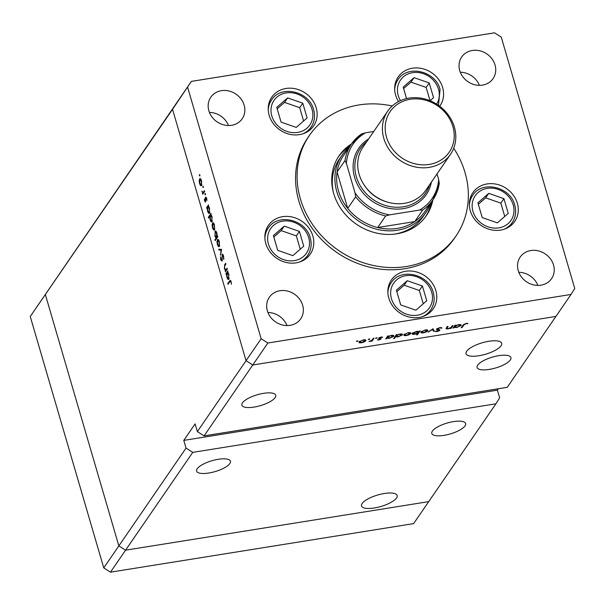 <?xml version="1.0" encoding="UTF-8"?>
<svg xmlns="http://www.w3.org/2000/svg" width="605" height="605" viewBox="0 0 605 605"><rect width="100%" height="100%" fill="white"/><g stroke="black" fill="none" stroke-linecap="round" stroke-linejoin="round"><path stroke-width="0.91" d="M192.761 452.366L125.575 550.187L428.726 501.628L495.911 403.807L192.761 452.366L186.037 448.078L118.852 545.899L45.345 294.537L172.546 109.339L246.054 360.693L252.777 364.989L267.879 343.005L571.022 294.446L574.75 288.479L501.25 37.117L494.519 32.829L191.377 81.388L30.25 316.521L103.75 567.883L110.481 572.171L413.623 523.612L428.726 501.628L125.575 550.187L118.852 545.899L45.345 294.537L30.25 316.521M110.481 572.171L125.575 550.187L118.852 545.899L103.75 567.883M208.808 473.027A17.636 5.664 -16.3 0 1 196.602 471.113A17.636 5.664 -16.3 0 1 218.246 459.293A17.636 5.664 -16.3 0 1 230.452 461.214A17.636 5.664 -16.3 0 1 208.808 473.027M444.01 435.358A17.636 5.664 -16.3 0 1 431.796 433.437A17.636 5.664 -16.3 0 1 453.447 421.617A17.636 5.664 -16.3 0 1 465.653 423.538A17.636 5.664 -16.3 0 1 444.01 435.358M489.301 369.405A17.636 5.664 -16.3 0 1 477.095 367.485A17.636 5.664 -16.3 0 1 498.739 355.672A17.636 5.664 -16.3 0 1 510.945 357.585A17.636 5.664 -16.3 0 1 489.301 369.405M254.1 407.082A17.636 5.664 -16.3 0 1 241.894 405.161A17.636 5.664 -16.3 0 1 263.538 393.341A17.636 5.664 -16.3 0 1 275.744 395.262A17.636 5.664 -16.3 0 1 254.1 407.082M478.918 355.74A18.566 5.959 -16.3 0 1 466.062 353.721A18.566 5.959 -16.3 0 1 488.855 341.28A18.566 5.959 -16.3 0 1 501.704 343.3A18.566 5.959 -16.3 0 1 478.918 355.74M384.296 493.506A18.566 5.959 163.7 0 0 361.51 505.946A18.566 5.959 163.7 0 0 374.366 507.973A18.566 5.959 163.7 0 0 397.152 495.525A18.566 5.959 163.7 0 0 384.296 493.506M495.911 403.807L499.639 397.84L497.386 390.149L498.354 388.743M191.377 81.388L172.546 109.339L246.054 360.693L252.777 364.989L204.089 435.88L507.232 387.321L571.022 294.446M252.777 364.989L555.927 316.43L252.777 364.989M187.648 87.354L261.148 338.717L197.359 431.592L195.112 423.893L183.784 440.38L186.037 448.078M197.359 431.592L204.089 435.88M183.784 440.38L497.386 390.149M394.392 234.135A50.79 44.762 34.5 0 0 423.069 216.673L425.708 212.824A50.79 44.762 -145.5 0 1 377.376 229.393A50.79 44.762 -145.5 0 1 336.803 191.603A50.79 44.762 -145.5 0 1 341.976 155.319A50.79 44.762 -145.5 0 1 349.07 147.476M351.482 143.967A52.907 46.63 34.5 0 0 339.095 155.765A52.907 46.63 34.5 0 0 333.71 193.57A52.907 46.63 34.5 0 0 375.977 232.933A52.907 46.63 34.5 0 0 426.321 215.675A52.907 46.63 34.5 0 0 432.893 199.877M425.549 216.756A52.907 46.63 34.5 0 0 431.38 202.078M392.221 105.996A88.882 78.332 34.5 0 0 309.442 135.399A88.882 78.332 34.5 0 0 300.39 198.909A88.882 78.332 34.5 0 0 371.402 265.035A88.882 78.332 34.5 0 0 455.973 236.041A88.882 78.332 34.5 0 0 465.026 172.531A88.882 78.332 34.5 0 0 453.705 148.225M309.442 135.399L307.93 137.592A88.882 78.332 34.5 0 0 298.878 201.102A88.882 78.332 34.5 0 0 369.889 267.236A88.882 78.332 34.5 0 0 454.468 238.241L455.973 236.041M269.165 115.328A25.395 22.377 34.5 0 0 289.455 134.219A25.395 22.377 34.5 0 0 313.617 125.938A25.395 22.377 34.5 0 0 316.203 107.796A25.395 22.377 34.5 0 0 295.913 88.897A25.395 22.377 34.5 0 0 271.751 97.186A25.395 22.377 34.5 0 0 269.165 115.328M309.457 130.355A25.395 22.377 34.5 0 0 309.828 128.971M439.691 106.215A25.395 22.377 34.5 0 0 440.069 105.678A25.395 22.377 34.5 0 0 442.656 87.536A25.395 22.377 34.5 0 0 422.366 68.645A25.395 22.377 34.5 0 0 398.196 76.926A25.395 22.377 34.5 0 0 395.609 95.076A25.395 22.377 34.5 0 0 398.551 101.564M470.304 210.79A25.395 22.377 34.5 0 0 490.594 229.681A25.395 22.377 34.5 0 0 514.757 221.4A25.395 22.377 34.5 0 0 517.343 203.25A25.395 22.377 34.5 0 0 497.053 184.359A25.395 22.377 34.5 0 0 472.891 192.64A25.395 22.377 34.5 0 0 470.304 210.79M510.597 225.816A25.395 22.377 34.5 0 0 510.968 224.425M388.803 298.129A25.395 22.377 34.5 0 0 409.093 317.02A25.395 22.377 34.5 0 0 433.256 308.739A25.395 22.377 34.5 0 0 435.842 290.589A25.395 22.377 34.5 0 0 415.552 271.698A25.395 22.377 34.5 0 0 391.39 279.979A25.395 22.377 34.5 0 0 388.803 298.129M429.096 313.156A25.395 22.377 34.5 0 0 429.467 311.764M265.799 243.543A25.395 22.377 34.5 0 0 286.089 262.441A25.395 22.377 34.5 0 0 310.259 254.153A25.395 22.377 34.5 0 0 312.846 236.01A25.395 22.377 34.5 0 0 292.555 217.112A25.395 22.377 34.5 0 0 268.393 225.4A25.395 22.377 34.5 0 0 265.799 243.543M306.092 258.577A25.395 22.377 34.5 0 0 306.463 257.185M553.53 265.028A19.05 16.789 -145.5 0 1 551.586 278.64A19.05 16.789 -145.5 0 1 533.466 284.849A19.05 16.789 -145.5 0 1 518.251 270.677A19.05 16.789 -145.5 0 1 520.187 257.072A19.05 16.789 -145.5 0 1 538.314 250.856A19.05 16.789 -145.5 0 1 553.53 265.028M244.148 105.157A19.05 16.789 -145.5 0 1 242.204 118.761A19.05 16.789 -145.5 0 1 224.084 124.978A19.05 16.789 -145.5 0 1 208.869 110.806A19.05 16.789 -145.5 0 1 210.805 97.201A19.05 16.789 -145.5 0 1 228.932 90.984A19.05 16.789 -145.5 0 1 244.148 105.157M459.747 70.619A19.05 16.789 34.5 0 0 474.963 84.791A19.05 16.789 34.5 0 0 493.09 78.574A19.05 16.789 34.5 0 0 495.026 64.969A19.05 16.789 34.5 0 0 479.81 50.797A19.05 16.789 34.5 0 0 461.691 57.006A19.05 16.789 34.5 0 0 459.747 70.619M267.372 310.864A19.05 16.789 34.5 0 0 282.588 325.036A19.05 16.789 34.5 0 0 300.708 318.827A19.05 16.789 34.5 0 0 302.651 305.215A19.05 16.789 34.5 0 0 287.435 291.043A19.05 16.789 34.5 0 0 269.308 297.259A19.05 16.789 34.5 0 0 267.372 310.864M227.094 268.257L227.329 269.059L225.4 271.872L225.506 270.556L224.395 268.62L224.659 264.74L225.642 263.304L225.884 264.113L224.561 266.17L224.674 268.416L225.839 269.906L227.094 268.257M226.852 269.747L225.763 269.928L226.86 269.739M222.701 254.259L222.103 254.35L223.57 255.877L223.79 259.447L223.298 256.27L222.338 255.159L222.035 261.178L220.772 259.863L220.523 256.815L221.075 259.56L221.793 260.384L222.368 254.145M223.207 254.932L222.338 255.159M222.269 260.384L221.664 260.483L222.277 260.309M221.574 249.381L220.553 255.302L221.067 250.205L219.025 250.069L218.768 249.199L221.574 249.381M218.261 239.588L217.384 239.731C218.05 239.028 218.707 239.678 219.365 241.675L219.365 246.522L218.42 246.621L217.369 244.586L216.961 241.629L217.785 239.429M219.365 246.522L218.42 246.621L219.403 246.462M213.384 222.897L212.499 223.041C213.172 222.345 213.83 222.988 214.488 224.984L214.488 229.832L213.542 229.93L212.491 227.896L212.075 224.939L212.907 222.738M214.488 229.832L213.542 229.93L214.525 229.771M209.595 213.157C208.922 213.83 208.256 213.164 207.598 211.16L207.213 207.938L206.849 208.46L206.615 207.651L208.551 204.838L208.453 206.131L209.602 208.279L209.201 213.452M199.847 174.928L199.847 175.994L199.408 175.563L199.605 174.467M199.847 175.994L199.408 175.563L199.937 175.48M200.459 178.702L199.582 178.846C200.247 178.15 200.905 178.793 201.563 180.789L201.563 185.637L200.618 185.735L199.567 183.701L199.158 180.744L199.983 178.543M201.563 185.637L200.618 185.735L201.601 185.576M203.25 186.552L203.25 187.618L202.811 187.187L203 186.09M203.25 187.618L202.811 187.187L203.34 187.104M204.407 190.681L204.641 191.49L202.713 194.303L202.766 193.078L201.836 191.15L203.053 192.45L204.407 190.681M204.089 192.299L202.932 192.488L204.097 192.284M205.367 193.797L205.367 194.87L204.929 194.439L205.118 193.343M205.367 194.87L204.929 194.439L205.458 194.356M205.609 201.896L204.619 200.981L204.399 198.901L205.367 201.11L205.534 197.086L206.653 198.198L206.94 200.452L205.783 197.88L205.382 202.07M204.853 200.633L205.829 201.034M206.479 197.699L205.783 197.88M212.09 221.672C211.417 222.345 210.744 221.68 210.086 219.675L209.716 216.431L208.566 218.11L208.332 217.301L211.039 213.353L210.941 214.646L212.09 216.794L211.697 221.974M215.751 231.08L214.888 231.216C215.561 230.543 216.235 231.208 216.893 233.212L217.278 236.434L217.634 235.912L217.868 236.721L215.161 240.669L214.926 239.86L216.053 238.219L214.888 236.101L215.282 230.921M228.917 279.223C228.244 279.896 227.578 279.23 226.913 277.226L226.527 273.997L226.172 274.519L225.937 273.717L227.866 270.904L227.767 272.197L228.917 274.337L228.524 279.518M230.823 281.99L229.771 281.741L228.017 284.305L227.782 283.495L230.195 280.274L231.102 281.643L231.435 284.252L231.186 281.938M230.929 281.121L229.771 281.741M446.566 327.486L446.808 328.318L448.154 328.598L450.937 327.486L452.283 325.694L453.1 325.566L451.171 328.371L450.347 328.507L450.695 328.001L447.768 328.961L445.945 328.712L447.239 326.503L448.055 326.367L446.815 328.439L446.543 327.509M436.507 329.06L439.835 327.6L442.036 327.993L439.563 327.993L437.324 328.931L439.759 329.891L439.865 330.398L436.999 331.653L435.01 331.396L439.033 330.542L436.432 329.385M437.196 328.492L437.392 329.256M439.759 329.891L439.865 330.398L439.714 329.869M439.033 330.542L438.617 329.612M433.051 328.772L434.284 331.079L433.392 331.222L432.583 329.528L428.068 332.077L433.051 328.772M427.501 330.02L427.75 330.867L426.147 332.009L423.281 332.886L421.057 332.826L420.83 331.979L425.277 329.975C427.342 329.71 428.166 330.005 427.75 330.867L427.886 330.375M421.057 332.826L420.83 331.979L421.057 332.826M410.5 332.742L410.742 333.589L409.146 334.739L406.28 335.609L404.057 335.556L403.83 334.701L408.277 332.697C410.341 332.432 411.166 332.735 410.742 333.589L410.878 333.098M403.815 334.724L404.057 335.556L403.83 334.701M386.913 338.203L385.733 338.853L387.669 336.047L388.486 335.911L388.153 336.403L391.253 335.427C393.318 335.17 394.142 335.473 393.734 336.335L389.227 338.339L386.913 338.203L386.693 337.461M393.87 335.828L393.734 336.335L393.484 335.48M357.389 340.849L357.926 341.046L356.95 341.492L356.405 341.296L357.873 340.865M356.806 341.023L356.95 341.492L356.405 341.296M365.586 339.934L365.836 340.789L364.233 341.931L361.366 342.801L359.143 342.748L358.916 341.893L363.363 339.897C365.428 339.632 366.252 339.927 365.836 340.789L365.964 340.29M359.143 342.748L358.916 341.893L359.143 342.748M369.231 338.951L369.776 339.155L368.793 339.594L368.248 339.397L369.715 338.966M368.649 339.125L368.793 339.594L368.248 339.397M373.24 338.354L374.064 338.225L372.135 341.038L368.997 341.492L371.788 340.29L373.24 338.354M376.499 337.787L377.044 337.991L376.06 338.429L375.516 338.233L376.991 337.802M375.924 337.961L376.06 338.429L375.516 338.233M380.916 338.543L381.052 338.997L378.851 340.002L377.414 339.874L380.22 339.14L378.465 338.195L380.984 337.068L382.632 337.144L379.297 338.051L381.037 338.611M380.22 339.14L380.016 338.399M379.176 337.651L379.335 338.286M395.609 336.788L394.452 338.467L393.636 338.603L396.343 334.656L397.167 334.52L396.827 335.011L399.928 334.036C402 333.779 402.824 334.081 402.408 334.943L397.901 336.947L395.609 336.788L395.39 336.047M402.552 334.436L402.408 334.943L402.159 334.089M418.97 331.495L420.15 330.844L417.442 334.784L416.618 334.92L417.745 333.272L414.637 334.27C412.565 334.527 411.74 334.232 412.149 333.37L416.663 331.358L418.97 331.495M412.013 333.862L412.149 333.37M454.226 327.426L453.047 328.076L454.975 325.263L455.799 325.135L455.467 325.619L458.56 324.643C460.632 324.386 461.456 324.688 461.04 325.55L456.541 327.562L454.226 327.426L454.007 326.677M461.184 325.044L461.04 325.55L460.791 324.704M465.774 323.796L463.823 324.991L462.069 327.547L461.244 327.683L463.029 325.082L466.092 323.395L467.99 323.486L465.676 323.471M479.379 85.335A19.05 16.789 34.5 0 0 460.299 72.237M286.997 325.581A19.05 16.789 34.5 0 0 267.924 312.482M209.421 112.424A19.05 16.789 -145.5 0 1 228.493 125.522M518.803 272.295A19.05 16.789 -145.5 0 1 537.875 285.394M261.148 338.717L267.879 343.005M266.926 230.029A25.395 22.377 34.5 0 0 265.761 230.876M389.923 284.607A25.395 22.377 34.5 0 0 388.758 285.454M471.424 197.268A25.395 22.377 34.5 0 0 470.259 198.115M396.736 81.554A25.395 22.377 34.5 0 0 395.572 82.401M270.284 101.806A25.395 22.377 34.5 0 0 269.119 102.653M349.97 146.16A52.907 46.63 34.5 0 0 338.361 156.876M341.976 155.319L339.329 159.16A50.79 44.762 34.5 0 0 333.325 192.186M359.589 341.265L359.635 342.143L359.415 341.394M363.045 339.95L359.733 341.764L361.608 342.46L365.012 340.918L364.891 339.791M365.012 340.918L363.129 340.237M371.886 340.191L372.135 341.038M381.763 337L381.906 337.492M379.154 337.658L379.274 338.082M386.338 337.976L386.557 338.724M388.032 335.987L388.153 336.403M387.306 336.569L387.419 337.703L387.147 336.796M390.898 335.488L387.525 337.31L389.454 337.998L392.91 336.456L392.781 335.329M392.91 336.456L390.981 335.775M394.233 337.726L394.452 338.467M396.706 334.595L396.827 335.011M395.988 335.178L396.094 336.32L395.829 335.404M399.58 334.096L396.207 335.926L398.128 336.607L401.591 335.072L401.455 333.937M401.591 335.072L399.663 334.384M404.503 334.073L404.548 334.951L404.329 334.202M407.959 332.758L404.647 334.565L406.522 335.261L409.925 333.718L409.804 332.591M409.925 333.718L408.042 333.045M417.223 334.043L417.442 334.784M412.829 332.742L414.894 333.922L418.358 332.387L418.259 331.268M418.358 332.387L416.429 331.699L412.882 333.597L412.663 332.863M421.511 331.351L421.549 332.228L421.33 331.479M424.96 330.035L421.655 331.842L423.523 332.538L426.926 330.995L426.812 329.869M426.926 330.995L425.043 330.322M432.741 328.976L433.392 331.222M428.847 331.555L428.96 331.933M440.894 327.517L441.128 328.318M437.634 329.377L437.808 329.959M450.914 327.502L451.171 328.371M453.652 327.199L453.863 327.94M455.346 325.203L455.467 325.619M454.62 325.785L454.726 326.927L454.461 326.012M458.212 324.704L454.839 326.534L456.76 327.214L460.223 325.679L460.087 324.552M460.223 325.679L458.295 324.991M461.849 326.806L462.069 327.547M467.151 323.327L467.302 323.856M466.221 323.373L466.334 323.758M199.816 179.647L199.801 183.36L201.329 184.827L201.329 181.137L199.816 179.647L200.951 179.292M201.888 184.737L201.011 185.062L201.851 184.933M203.363 193.35L202.478 193.494M203.651 192.942L202.766 193.078M206.456 197.646L205.322 197.827M207.621 207.492L206.615 207.651M207.825 207.046L207.833 210.805L209.36 212.347L209.353 208.589L207.825 207.046L208.937 206.676M209.927 212.257L209.065 212.567L209.89 212.431M209.217 217.157L208.332 217.301M210.313 215.561L210.321 219.32L211.856 220.863L211.848 217.112L210.313 215.561L211.425 215.198M212.415 220.78L211.553 221.082L212.385 220.954M212.741 223.842L212.726 227.556L214.253 229.023L214.253 225.332L212.741 223.842L213.875 223.487M214.813 228.932L213.936 229.257L214.775 229.129M215.811 239.716L214.926 239.86M216.938 238.075L216.053 238.219M217.762 236.358L217.278 236.434M217.407 237.394L216.356 237.561L216.658 233.568L215.123 232.018L215.13 235.776L216.666 237.326L217.55 237.183M216.257 231.67L215.123 232.018M217.618 240.533L217.603 244.238L219.131 245.713L219.131 242.023L217.618 240.533L218.76 240.17M219.691 245.622L218.813 245.948L219.653 245.811M220.719 254.357L220.296 254.425M221.49 250.137L221.067 250.205M221.574 249.661L219.025 250.069M223.858 258.811L223.434 258.88M221.15 259.802L220.772 259.863M226.051 270.927L225.158 271.07M226.399 270.42L225.506 270.556M226.943 273.551L225.937 273.717M227.14 273.105L227.147 276.871L228.682 278.413L228.675 274.655L227.14 273.105L228.251 272.742M229.242 278.323L228.38 278.625L229.212 278.497M228.667 283.352L227.782 283.495M284.252 226.126L273.399 235.587L277.71 250.334L292.88 255.628L303.74 246.167L299.422 231.42L284.252 226.126L281.174 230.611L273.815 237.024M300.239 249.215L296.344 235.905L281.174 230.611M296.344 235.905L299.422 231.42M488.757 193.373L477.897 202.826L482.215 217.573L497.386 222.867L508.238 213.406L503.927 198.659L488.757 193.373L485.679 197.858L478.321 204.263M504.736 216.454L500.849 203.144L485.679 197.858M500.849 203.144L503.927 198.659M407.256 280.712L396.404 290.173L400.714 304.92L415.885 310.206L426.737 300.745L422.426 285.999L407.256 280.712L404.178 285.197L396.82 291.602M423.243 303.801L419.348 290.483L404.178 285.197M419.348 290.483L422.426 285.999M430.064 100.725L433.551 97.692L429.232 82.946L414.062 77.652L403.21 87.112L406.56 98.585M430.042 100.71L426.154 87.43L410.984 82.136L414.062 77.652M426.154 87.43L429.232 82.946M410.984 82.136L403.626 88.549M287.617 97.912L276.757 107.372L281.075 122.119L296.246 127.405L307.098 117.945L302.787 103.198L287.617 97.912L284.539 102.396L277.181 108.802M303.597 121L299.709 107.682L284.539 102.396M299.709 107.682L302.787 103.198M452.888 126.543A35.839 31.581 34.5 0 0 410.175 99.288A35.839 31.581 34.5 0 0 386.512 137.176A35.839 31.581 34.5 0 0 429.225 164.439A35.839 31.581 34.5 0 0 452.888 126.543M383.812 138.394A38.092 33.57 -145.5 0 1 387.692 111.176A38.092 33.57 -145.5 0 1 423.939 98.751A38.092 33.57 -145.5 0 1 454.378 127.088A38.092 33.57 -145.5 0 1 450.498 154.305A38.092 33.57 -145.5 0 1 414.251 166.73A38.092 33.57 -145.5 0 1 383.812 138.394M366.721 141.714A39.507 34.818 34.5 0 0 356.315 176.743A39.507 34.818 34.5 0 0 392.963 207.016A39.507 34.818 34.5 0 0 429.52 184.843M431.373 182.15A40.913 36.058 -145.5 0 1 394.664 209.035A40.913 36.058 -145.5 0 1 354.628 177.499A40.913 36.058 -145.5 0 1 368.574 139.014M450.498 154.305L425.807 190.25A38.092 33.57 -145.5 0 1 389.567 202.675A38.092 33.57 -145.5 0 1 359.128 174.331A38.092 33.57 -145.5 0 1 363.008 147.113L387.692 111.176M387.502 202.123A35.271 31.082 -145.5 0 1 365.677 187.134M373.754 131.474L365.511 132.797A47.969 42.274 34.5 0 0 346.4 163.395L345.016 160.499A49.383 43.522 -145.5 0 1 351.445 144.02L343.511 155.561A49.383 43.522 34.5 0 0 337.091 172.039A49.383 43.522 34.5 0 0 338.482 190.847A49.383 43.522 34.5 0 0 347.724 208.4A49.383 43.522 34.5 0 0 377.694 227.525L414.743 221.589A49.383 43.522 34.5 0 0 424.922 211.478L432.847 199.937A49.383 43.522 -145.5 0 1 422.668 210.048L419.537 210.064A47.969 42.274 34.5 0 0 438.648 179.466L437.022 173.922M345.016 160.499L337.091 172.039L347.724 208.4L355.649 196.859L355.014 192.859A47.969 42.274 34.5 0 0 389.507 214.873L385.619 215.985L377.694 227.525A49.383 43.522 34.5 0 0 414.743 221.589L422.668 210.048M430.473 203.393A50.79 44.762 -145.5 0 1 425.708 212.824M438.648 179.466L439.275 183.466A49.383 43.522 -145.5 0 1 432.847 199.937L439.275 183.466M361.616 133.909L351.445 144.02A49.383 43.522 -145.5 0 1 361.616 133.909L365.511 132.797M346.4 163.395L355.014 192.859M389.507 214.873L419.537 210.064M379.259 338.203L379.411 338.785M446.929 326.95L447.148 327.691M463.642 324.356L463.823 324.991M204.641 191.49L203.756 191.626M225.544 264.597L224.659 264.74M227.283 269.127L226.391 269.27M230.732 280.712L229.567 280.901M308.694 237.652A21.727 19.148 34.5 0 0 282.792 221.127A21.727 19.148 34.5 0 0 268.446 244.102A21.727 19.148 34.5 0 0 294.34 260.626A21.727 19.148 34.5 0 0 308.694 237.652M264.877 238.12A23.981 21.137 -145.5 0 1 268.196 228.176C277.612 212.756 305.888 219.494 310.252 237.901C312.014 244.284 311.174 250.099 307.733 255.333A23.981 21.137 -145.5 0 1 299.641 261.995M513.191 204.891A21.727 19.148 34.5 0 0 487.297 188.367A21.727 19.148 34.5 0 0 472.944 211.342A21.727 19.148 34.5 0 0 498.845 227.866A21.727 19.148 34.5 0 0 513.191 204.891M469.382 205.36A23.981 21.137 -145.5 0 1 472.694 195.415C482.117 179.995 510.386 186.741 514.757 205.14C516.511 211.523 515.672 217.339 512.238 222.579A23.981 21.137 -145.5 0 1 504.147 229.234M431.69 292.238A21.727 19.148 34.5 0 0 405.796 275.706A21.727 19.148 34.5 0 0 391.45 298.681A21.727 19.148 34.5 0 0 417.344 315.205A21.727 19.148 34.5 0 0 431.69 292.238M387.881 292.707A23.981 21.137 -145.5 0 1 391.193 282.762C400.616 267.342 428.885 274.08 433.256 292.48C435.018 298.87 434.178 304.678 430.737 309.919A23.981 21.137 -145.5 0 1 422.645 316.581M436.666 104.128A21.727 19.148 34.5 0 0 438.504 89.177A21.727 19.148 34.5 0 0 412.602 72.653A21.727 19.148 34.5 0 0 398.256 95.628A21.727 19.148 34.5 0 0 400.442 100.642M394.687 89.646A23.981 21.137 -145.5 0 1 398.007 79.701C407.422 64.281 435.691 71.027 440.062 89.427L438.489 105.338M312.051 109.437A21.727 19.148 34.5 0 0 286.157 92.913A21.727 19.148 34.5 0 0 271.804 115.88A21.727 19.148 34.5 0 0 297.705 132.412A21.727 19.148 34.5 0 0 312.051 109.437M268.242 109.906A23.981 21.137 -145.5 0 1 271.554 99.961C280.977 84.541 309.246 91.279 313.617 109.679C315.371 116.069 314.532 121.877 311.099 127.118A23.981 21.137 -145.5 0 1 303.007 133.781M385.619 215.985A49.383 43.522 -145.5 0 1 355.649 196.859M380.25 339.012L380.069 338.407M437.279 329.12L437.105 328.545M439.079 330.353L438.882 329.657M205.261 201.185L205.821 201.094M265.391 232.26L268.196 228.176M304.928 259.416L307.733 255.333M469.888 199.506L472.694 195.415M509.433 226.663L512.238 222.579M388.387 286.846L391.193 282.762M427.932 314.003L430.737 309.919M395.201 83.792L398.007 79.701M268.749 104.045L271.554 99.961M308.293 131.202L311.099 127.118"/></g></svg>
